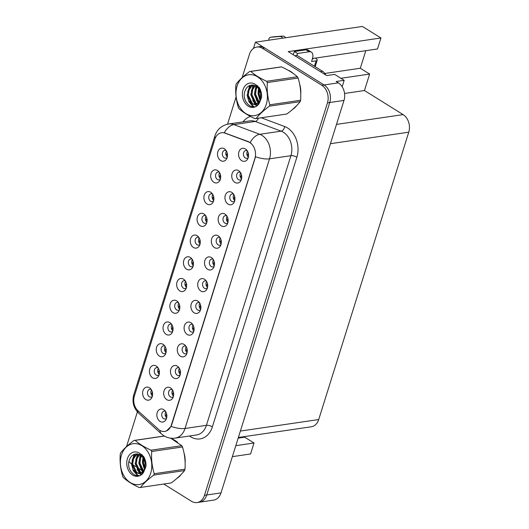 <?xml version="1.0" encoding="UTF-8"?>
<svg xmlns="http://www.w3.org/2000/svg" width="529" height="529" viewBox="0 0 529 529"><rect width="100%" height="100%" fill="white"/><g stroke="black" fill="none" stroke-linecap="round" stroke-linejoin="round"><path stroke-width="0.79" d="M192.087 259.177A3.954 2.982 -98.4 0 0 190.738 258.972A3.954 2.982 -98.4 0 0 188.317 262.205A3.954 2.982 -98.4 0 0 190.209 266.411A3.954 2.982 -98.4 0 0 191.888 266.795A3.954 2.982 -98.4 0 0 193.125 266.213M193.277 265.651A3.954 2.982 81.6 0 1 192.397 259.666M190.308 257.425A6.593 4.973 -98.4 0 0 183.801 260.4A6.593 4.973 -98.4 0 0 186.618 269.188A6.593 4.973 -98.4 0 0 192.556 267.522A6.593 4.973 -98.4 0 0 191.167 258.086A6.593 4.973 -98.4 0 0 190.308 257.425M185.282 280.899A3.954 2.982 -98.4 0 0 183.933 280.701A3.954 2.982 -98.4 0 0 181.513 283.928A3.954 2.982 -98.4 0 0 183.398 288.14A3.954 2.982 -98.4 0 0 185.084 288.523A3.954 2.982 -98.4 0 0 186.314 287.935M186.466 287.379A3.954 2.982 81.6 0 1 185.586 281.395M183.497 279.147A6.593 4.973 -98.4 0 0 176.99 282.122A6.593 4.973 -98.4 0 0 179.814 290.91A6.593 4.973 -98.4 0 0 185.745 289.244A6.593 4.973 -98.4 0 0 184.357 279.815A6.593 4.973 -98.4 0 0 183.497 279.147M178.471 302.628A3.954 2.982 -98.4 0 0 177.122 302.423A3.954 2.982 -98.4 0 0 174.702 305.65A3.954 2.982 -98.4 0 0 176.593 309.862A3.954 2.982 -98.4 0 0 178.273 310.245A3.954 2.982 -98.4 0 0 179.51 309.663M179.655 309.101A3.954 2.982 81.6 0 1 178.776 303.117M176.693 300.869A6.593 4.973 -98.4 0 0 170.186 303.851A6.593 4.973 -98.4 0 0 173.003 312.632A6.593 4.973 -98.4 0 0 178.934 310.973A6.593 4.973 -98.4 0 0 177.552 301.537A6.593 4.973 -98.4 0 0 176.693 300.869M233.567 194.13A3.954 2.982 -98.4 0 0 232.218 193.931A3.954 2.982 -98.4 0 0 229.798 197.158A3.954 2.982 -98.4 0 0 231.689 201.37A3.954 2.982 -98.4 0 0 233.368 201.754A3.954 2.982 -98.4 0 0 234.605 201.165M234.757 200.61A3.954 2.982 81.6 0 1 233.878 194.626M231.788 192.377A6.593 4.973 -98.4 0 0 225.281 195.36A6.593 4.973 -98.4 0 0 228.098 204.141A6.593 4.973 -98.4 0 0 234.036 202.475A6.593 4.973 -98.4 0 0 232.648 193.045A6.593 4.973 -98.4 0 0 231.788 192.377M213.147 259.309A3.954 2.982 -98.4 0 0 211.798 259.104A3.954 2.982 -98.4 0 0 209.378 262.331A3.954 2.982 -98.4 0 0 211.263 266.543A3.954 2.982 -98.4 0 0 212.949 266.927A3.954 2.982 -98.4 0 0 214.179 266.345M214.331 265.783A3.954 2.982 81.6 0 1 213.452 259.799M211.362 257.55A6.593 4.973 -98.4 0 0 204.855 260.533A6.593 4.973 -98.4 0 0 207.679 269.314A6.593 4.973 -98.4 0 0 213.61 267.654A6.593 4.973 -98.4 0 0 212.222 258.218A6.593 4.973 -98.4 0 0 211.362 257.55M226.128 150.553A3.954 2.982 -98.4 0 0 224.779 150.348A3.954 2.982 -98.4 0 0 222.359 153.582A3.954 2.982 -98.4 0 0 224.25 157.787A3.954 2.982 -98.4 0 0 225.929 158.171A3.954 2.982 -98.4 0 0 227.166 157.589M227.318 157.027A3.954 2.982 81.6 0 1 226.438 151.043M224.349 148.794A6.593 4.973 -98.4 0 0 217.842 151.777A6.593 4.973 -98.4 0 0 220.659 160.565A6.593 4.973 -98.4 0 0 226.591 158.898A6.593 4.973 -98.4 0 0 225.209 149.462A6.593 4.973 -98.4 0 0 224.349 148.794M219.952 237.581A3.954 2.982 -98.4 0 0 218.603 237.376A3.954 2.982 -98.4 0 0 216.182 240.609A3.954 2.982 -98.4 0 0 218.074 244.821A3.954 2.982 -98.4 0 0 219.753 245.205A3.954 2.982 -98.4 0 0 220.99 244.616M221.142 244.061A3.954 2.982 81.6 0 1 220.256 238.076M218.173 235.828A6.593 4.973 -98.4 0 0 211.666 238.804A6.593 4.973 -98.4 0 0 214.483 247.592A6.593 4.973 -98.4 0 0 220.414 245.925A6.593 4.973 -98.4 0 0 219.032 236.489A6.593 4.973 -98.4 0 0 218.173 235.828M240.378 172.408A3.954 2.982 -98.4 0 0 239.029 172.203A3.954 2.982 -98.4 0 0 236.608 175.436A3.954 2.982 -98.4 0 0 238.5 179.642A3.954 2.982 -98.4 0 0 240.179 180.025A3.954 2.982 -98.4 0 0 241.409 179.443M241.561 178.881A3.954 2.982 81.6 0 1 240.682 172.897M238.592 170.655A6.593 4.973 -98.4 0 0 232.092 173.631A6.593 4.973 -98.4 0 0 234.909 182.419A6.593 4.973 -98.4 0 0 240.84 180.753A6.593 4.973 -98.4 0 0 239.452 171.317A6.593 4.973 -98.4 0 0 238.592 170.655M158.045 367.8A3.954 2.982 -98.4 0 0 156.696 367.595A3.954 2.982 -98.4 0 0 154.276 370.829A3.954 2.982 -98.4 0 0 156.167 375.035A3.954 2.982 -98.4 0 0 157.847 375.418A3.954 2.982 -98.4 0 0 159.084 374.836M159.236 374.274A3.954 2.982 81.6 0 1 158.356 368.29M156.267 366.048A6.593 4.973 -98.4 0 0 149.76 369.024A6.593 4.973 -98.4 0 0 152.577 377.812A6.593 4.973 -98.4 0 0 158.515 376.145A6.593 4.973 -98.4 0 0 157.126 366.709A6.593 4.973 -98.4 0 0 156.267 366.048M185.91 346.204A3.954 2.982 -98.4 0 0 184.561 345.999A3.954 2.982 -98.4 0 0 182.141 349.233A3.954 2.982 -98.4 0 0 184.032 353.445A3.954 2.982 -98.4 0 0 185.712 353.828A3.954 2.982 -98.4 0 0 186.949 353.24M187.101 352.684A3.954 2.982 81.6 0 1 186.221 346.7M184.132 344.452A6.593 4.973 -98.4 0 0 177.625 347.427A6.593 4.973 -98.4 0 0 180.442 356.215A6.593 4.973 -98.4 0 0 186.373 354.549A6.593 4.973 -98.4 0 0 184.991 345.12A6.593 4.973 -98.4 0 0 184.132 344.452M212.513 194.004A3.954 2.982 -98.4 0 0 211.164 193.799A3.954 2.982 -98.4 0 0 208.743 197.026A3.954 2.982 -98.4 0 0 210.635 201.238A3.954 2.982 -98.4 0 0 212.314 201.622A3.954 2.982 -98.4 0 0 213.544 201.04M213.696 200.478A3.954 2.982 81.6 0 1 212.817 194.493M210.734 192.245A6.593 4.973 -98.4 0 0 204.227 195.227A6.593 4.973 -98.4 0 0 207.044 204.009A6.593 4.973 -98.4 0 0 212.975 202.349A6.593 4.973 -98.4 0 0 211.587 192.913A6.593 4.973 -98.4 0 0 210.734 192.245M172.295 389.655A3.954 2.982 -98.4 0 0 170.946 389.45A3.954 2.982 -98.4 0 0 168.526 392.683A3.954 2.982 -98.4 0 0 170.417 396.895A3.954 2.982 -98.4 0 0 172.097 397.272A3.954 2.982 -98.4 0 0 173.327 396.69M173.479 396.135A3.954 2.982 81.6 0 1 172.599 390.151M170.517 387.902A6.593 4.973 -98.4 0 0 164.01 390.878A6.593 4.973 -98.4 0 0 166.827 399.666A6.593 4.973 -98.4 0 0 172.758 398A6.593 4.973 -98.4 0 0 171.37 388.564A6.593 4.973 -98.4 0 0 170.517 387.902M226.762 215.858A3.954 2.982 -98.4 0 0 225.414 215.653A3.954 2.982 -98.4 0 0 222.993 218.887A3.954 2.982 -98.4 0 0 224.878 223.093A3.954 2.982 -98.4 0 0 226.564 223.476A3.954 2.982 -98.4 0 0 227.794 222.894M227.946 222.332A3.954 2.982 81.6 0 1 227.067 216.348M224.977 214.1A6.593 4.973 -98.4 0 0 218.477 217.082A6.593 4.973 -98.4 0 0 221.294 225.863A6.593 4.973 -98.4 0 0 227.225 224.203A6.593 4.973 -98.4 0 0 225.837 214.767A6.593 4.973 -98.4 0 0 224.977 214.1M192.721 324.482A3.954 2.982 -98.4 0 0 191.372 324.277A3.954 2.982 -98.4 0 0 188.952 327.511A3.954 2.982 -98.4 0 0 190.843 331.716A3.954 2.982 -98.4 0 0 192.523 332.1A3.954 2.982 -98.4 0 0 193.753 331.518M193.905 330.956A3.954 2.982 81.6 0 1 193.025 324.971M190.936 322.723A6.593 4.973 -98.4 0 0 184.436 325.705A6.593 4.973 -98.4 0 0 187.253 334.493A6.593 4.973 -98.4 0 0 193.184 332.827A6.593 4.973 -98.4 0 0 191.796 323.391A6.593 4.973 -98.4 0 0 190.936 322.723M219.323 172.275A3.954 2.982 -98.4 0 0 217.974 172.07A3.954 2.982 -98.4 0 0 215.554 175.304A3.954 2.982 -98.4 0 0 217.439 179.516A3.954 2.982 -98.4 0 0 219.125 179.9A3.954 2.982 -98.4 0 0 220.355 179.311M220.507 178.756A3.954 2.982 81.6 0 1 219.628 172.771M217.538 170.523A6.593 4.973 -98.4 0 0 211.031 173.499A6.593 4.973 -98.4 0 0 213.855 182.287A6.593 4.973 -98.4 0 0 219.786 180.62A6.593 4.973 -98.4 0 0 218.398 171.184A6.593 4.973 -98.4 0 0 217.538 170.523M206.336 281.031A3.954 2.982 -98.4 0 0 204.988 280.826A3.954 2.982 -98.4 0 0 202.567 284.06A3.954 2.982 -98.4 0 0 204.458 288.272A3.954 2.982 -98.4 0 0 206.138 288.649A3.954 2.982 -98.4 0 0 207.368 288.067M207.52 287.505A3.954 2.982 81.6 0 1 206.641 281.527M204.551 279.279A6.593 4.973 -98.4 0 0 198.051 282.255A6.593 4.973 -98.4 0 0 200.868 291.043A6.593 4.973 -98.4 0 0 206.799 289.376A6.593 4.973 -98.4 0 0 205.411 279.94A6.593 4.973 -98.4 0 0 204.551 279.279M198.897 237.455A3.954 2.982 -98.4 0 0 197.548 237.25A3.954 2.982 -98.4 0 0 195.128 240.477A3.954 2.982 -98.4 0 0 197.019 244.689A3.954 2.982 -98.4 0 0 198.699 245.072A3.954 2.982 -98.4 0 0 199.929 244.491M200.081 243.929A3.954 2.982 81.6 0 1 199.202 237.944M197.112 235.696A6.593 4.973 -98.4 0 0 190.612 238.678A6.593 4.973 -98.4 0 0 193.429 247.46A6.593 4.973 -98.4 0 0 199.36 245.8A6.593 4.973 -98.4 0 0 197.972 236.364A6.593 4.973 -98.4 0 0 197.112 235.696M199.526 302.76A3.954 2.982 -98.4 0 0 198.177 302.555A3.954 2.982 -98.4 0 0 195.756 305.782A3.954 2.982 -98.4 0 0 197.648 309.994A3.954 2.982 -98.4 0 0 199.327 310.378A3.954 2.982 -98.4 0 0 200.564 309.789M200.716 309.234A3.954 2.982 81.6 0 1 199.836 303.249M197.747 301.001A6.593 4.973 -98.4 0 0 191.24 303.983A6.593 4.973 -98.4 0 0 194.057 312.765A6.593 4.973 -98.4 0 0 199.995 311.105A6.593 4.973 -98.4 0 0 198.606 301.669A6.593 4.973 -98.4 0 0 197.747 301.001M179.106 367.933A3.954 2.982 -98.4 0 0 177.757 367.728A3.954 2.982 -98.4 0 0 175.337 370.955A3.954 2.982 -98.4 0 0 177.222 375.167A3.954 2.982 -98.4 0 0 178.908 375.55A3.954 2.982 -98.4 0 0 180.138 374.968M180.29 374.406A3.954 2.982 81.6 0 1 179.41 368.422M177.321 366.174A6.593 4.973 -98.4 0 0 170.814 369.156A6.593 4.973 -98.4 0 0 173.638 377.937A6.593 4.973 -98.4 0 0 179.569 376.278A6.593 4.973 -98.4 0 0 178.18 366.842A6.593 4.973 -98.4 0 0 177.321 366.174M205.702 215.726A3.954 2.982 -98.4 0 0 204.353 215.521A3.954 2.982 -98.4 0 0 201.933 218.755A3.954 2.982 -98.4 0 0 203.824 222.967A3.954 2.982 -98.4 0 0 205.503 223.344A3.954 2.982 -98.4 0 0 206.74 222.762M206.892 222.206A3.954 2.982 81.6 0 1 206.012 216.222M203.923 213.974A6.593 4.973 -98.4 0 0 197.416 216.95A6.593 4.973 -98.4 0 0 200.233 225.738A6.593 4.973 -98.4 0 0 206.171 224.071A6.593 4.973 -98.4 0 0 204.783 214.635A6.593 4.973 -98.4 0 0 203.923 213.974M165.484 411.383A3.954 2.982 -98.4 0 0 164.135 411.178A3.954 2.982 -98.4 0 0 161.715 414.405A3.954 2.982 -98.4 0 0 163.606 418.618A3.954 2.982 -98.4 0 0 165.286 419.001A3.954 2.982 -98.4 0 0 166.523 418.419M166.675 417.857A3.954 2.982 81.6 0 1 165.795 411.873M163.706 409.625A6.593 4.973 -98.4 0 0 157.199 412.607A6.593 4.973 -98.4 0 0 160.016 421.388A6.593 4.973 -98.4 0 0 165.954 419.728A6.593 4.973 -98.4 0 0 164.565 410.292A6.593 4.973 -98.4 0 0 163.706 409.625M171.667 324.35A3.954 2.982 -98.4 0 0 170.312 324.145A3.954 2.982 -98.4 0 0 167.898 327.378A3.954 2.982 -98.4 0 0 169.783 331.59A3.954 2.982 -98.4 0 0 171.462 331.967A3.954 2.982 -98.4 0 0 172.699 331.385M172.851 330.83A3.954 2.982 81.6 0 1 171.971 324.846M169.882 322.597A6.593 4.973 -98.4 0 0 163.375 325.573A6.593 4.973 -98.4 0 0 166.192 334.361A6.593 4.973 -98.4 0 0 172.13 332.695A6.593 4.973 -98.4 0 0 170.741 323.259A6.593 4.973 -98.4 0 0 169.882 322.597M164.856 346.078A3.954 2.982 -98.4 0 0 163.507 345.873A3.954 2.982 -98.4 0 0 161.087 349.1A3.954 2.982 -98.4 0 0 162.978 353.312A3.954 2.982 -98.4 0 0 164.658 353.696A3.954 2.982 -98.4 0 0 165.888 353.114M166.04 352.552A3.954 2.982 81.6 0 1 165.16 346.568M163.071 344.319A6.593 4.973 -98.4 0 0 156.571 347.302A6.593 4.973 -98.4 0 0 159.388 356.083A6.593 4.973 -98.4 0 0 165.319 354.423A6.593 4.973 -98.4 0 0 163.93 344.987A6.593 4.973 -98.4 0 0 163.071 344.319M247.188 150.686A3.954 2.982 -98.4 0 0 245.833 150.481A3.954 2.982 -98.4 0 0 243.419 153.708A3.954 2.982 -98.4 0 0 245.304 157.92A3.954 2.982 -98.4 0 0 246.983 158.303A3.954 2.982 -98.4 0 0 248.22 157.721M248.372 157.159A3.954 2.982 81.6 0 1 247.493 151.175M245.403 148.927A6.593 4.973 -98.4 0 0 238.896 151.909A6.593 4.973 -98.4 0 0 241.713 160.69A6.593 4.973 -98.4 0 0 247.651 159.031A6.593 4.973 -98.4 0 0 246.263 149.595A6.593 4.973 -98.4 0 0 245.403 148.927M151.241 389.523A3.954 2.982 -98.4 0 0 149.892 389.324A3.954 2.982 -98.4 0 0 147.472 392.551A3.954 2.982 -98.4 0 0 149.357 396.763A3.954 2.982 -98.4 0 0 151.043 397.147A3.954 2.982 -98.4 0 0 152.273 396.558M152.425 396.003A3.954 2.982 81.6 0 1 151.545 390.018M149.456 387.77A6.593 4.973 -98.4 0 0 142.956 390.752A6.593 4.973 -98.4 0 0 145.773 399.534A6.593 4.973 -98.4 0 0 151.704 397.868A6.593 4.973 -98.4 0 0 150.315 388.438A6.593 4.973 -98.4 0 0 149.456 387.77M249.84 142.599A11.863 8.953 -98.4 0 0 248.332 141.851L225.063 133.143A11.863 8.953 -98.4 0 0 221.525 132.746A11.863 8.953 -98.4 0 0 214.86 139.253L134.373 396.076A11.863 8.953 -98.4 0 0 138.043 410.821L158.277 429.204A11.863 8.953 -98.4 0 0 164.731 431.419A11.863 8.953 -98.4 0 0 171.396 424.913L254.912 158.409A11.863 8.953 -98.4 0 0 249.84 142.599M255.421 42.181L362.411 26.45L380.933 37.982L288.199 51.617L326.677 75.581L334.659 74.404L344.167 80.329L336.186 81.499L338.362 82.855A13.179 9.945 -98.4 0 1 343.995 100.424L221.01 492.883A13.179 9.945 -98.4 0 1 213.604 500.117L199.347 502.213A13.179 9.945 -98.4 0 0 206.753 494.979L329.739 102.52A13.179 9.945 -98.4 0 0 324.105 84.951L255.421 42.181L253.464 48.43M344.167 80.329L342.164 86.73M235.802 445.669L254.013 442.991L250.567 453.975L232.363 456.646M340.894 78.285L369.626 74.06L364.461 90.532L403.124 114.608A13.179 9.945 81.6 0 1 408.758 132.177L318.709 419.543A13.179 9.945 81.6 0 1 311.303 426.777L238.367 437.496M364.461 90.532L344.558 93.461M380.933 37.982L377.488 48.966L312.487 58.521M238.162 438.144L244.689 437.185L244.887 436.537M244.689 437.185L254.013 442.991M365.81 50.685L360.302 68.254L369.626 74.06M324.846 73.471L360.302 68.254M293.264 73.498A21.087 15.916 -98.4 0 0 290.666 71.508A21.087 15.916 -98.4 0 0 288.021 70.198M177.645 442.429A21.087 15.916 -98.4 0 0 175.053 440.439A21.087 15.916 -98.4 0 0 172.401 439.123M215.329 137.99A15.374 5.435 17.4 0 1 214.939 135.821C217.168 129.321 221.724 125.38 228.607 124.004A17.569 13.265 81.6 0 1 233.844 124.599L259.779 134.3A17.569 13.265 81.6 0 1 262.007 135.404A17.569 13.265 81.6 0 1 269.526 158.832A15.374 5.435 -162.6 0 1 255.54 156.749L171.674 424.873L171.039 426.387L166.41 430.956M171.039 426.387A15.374 5.435 17.4 0 0 185.024 428.47L269.526 158.832L290.91 155.691A17.569 13.265 -98.4 0 0 283.399 132.263A17.569 13.265 -98.4 0 0 281.163 131.152L255.229 121.452L233.844 124.599A15.374 9.31 110.5 0 0 224.276 132.759L248.742 141.792L251.275 143.452M163.772 484.028L191.458 501.274A13.179 9.945 -98.4 0 0 197.066 502.55L199.347 502.213A13.179 9.945 -98.4 0 0 206.753 494.979L329.739 102.52A13.179 9.945 -98.4 0 0 324.105 84.951L264.745 47.987A13.179 9.945 -98.4 0 0 259.144 46.711L256.863 47.048A13.179 9.945 -98.4 0 0 249.457 54.282L242.13 77.657M292.537 109.47A21.087 15.916 -98.4 0 0 296.743 105.535M300.743 93.95A21.087 15.916 -98.4 0 0 299.632 84.051M176.924 478.395A21.087 15.916 -98.4 0 0 181.13 474.467M185.13 462.875A21.087 15.916 -98.4 0 0 184.013 452.976M197.066 502.55A13.179 9.945 -98.4 0 0 204.472 495.316L327.458 102.857A13.179 9.945 -98.4 0 0 321.824 85.288L262.463 48.324A13.179 9.945 -98.4 0 0 256.863 47.048M236.093 96.913L227.543 124.196M137.381 411.899L126.517 446.582M128.983 461.42A13.179 9.945 -98.4 0 0 131.774 464.098M132.726 464.7L135.603 466.492M137.084 467.411L141.646 470.255M152.352 392.022L151.354 394.568M152.59 393.371L152.451 395.877M166.701 417.725L166.833 415.225M166.602 413.876L165.603 416.422M159.163 370.3L158.158 372.846M159.394 371.649L159.262 374.148M165.967 348.571L164.969 351.117M166.205 349.92L166.073 352.426M172.778 326.849L171.78 329.395M173.009 328.198L172.877 330.698M173.512 395.996L173.644 393.503M173.406 392.154L172.408 394.7M180.316 374.274L180.455 371.775M180.217 370.432L179.219 372.978M187.127 352.552L187.259 350.053M187.021 348.704L186.023 351.249M193.938 330.823L194.07 328.324M193.832 326.982L192.834 329.527M293 54.606A8.788 4.854 121.9 0 0 294.375 51.538L297.483 53.475L309.174 51.756A8.788 4.854 -58.1 0 1 311.356 52.14A8.788 4.854 -58.1 0 1 312.414 58.759L311.555 61.509L316.117 60.835L314.431 66.224M325.738 74.999A8.788 6.632 -98.4 0 0 322.597 71.316L297.113 55.446L294.871 55.776M297.483 53.475A8.788 4.854 -58.1 0 1 296.663 55.512M294.375 51.538L306.066 49.819A8.788 4.854 -58.1 0 1 308.248 50.209L311.356 52.14M312.341 58.997L313.009 58.898L312.474 58.567M315.271 58.111L315.859 58.481A4.391 1.554 -162.6 0 1 317.202 60.213A4.391 1.554 -162.6 0 1 316.117 60.835M268.851 40.204A2.804 2.116 81.6 0 1 270.557 37.261A2.804 2.116 81.6 0 1 270.656 37.248L280.211 36.468A4.391 3.313 -98.4 0 1 282.704 38.167M285.561 37.751A4.391 3.313 -98.4 0 0 283.061 36.051L273.506 36.832A2.804 2.116 -98.4 0 0 273.407 36.838A2.804 2.116 -98.4 0 0 273.314 36.858M283.061 36.051L280.211 36.468M281.468 36.144L278.618 36.561M237.085 86.101A20.644 15.586 -98.4 0 0 245.919 113.629A20.644 15.586 -98.4 0 0 266.299 104.292A20.644 15.586 -98.4 0 0 257.471 76.765A20.644 15.586 -98.4 0 0 237.085 86.101M249.615 71.527C243.776 75.865 239.333 79.985 236.291 83.886A23.726 17.907 -98.4 0 0 236.066 84.574A23.726 17.907 -98.4 0 0 235.855 85.275C235.306 92.912 236.139 100.318 238.348 107.493A23.726 17.907 -98.4 0 0 239.082 108.776C242.963 112.254 248.233 115.54 254.905 118.628A23.726 17.907 -98.4 0 0 256.076 118.529L286.844 114.006C292.649 109.695 297.093 105.575 300.174 101.641A23.726 17.907 -98.4 0 0 300.399 100.953A23.726 17.907 -98.4 0 0 300.611 100.252C301.16 92.681 300.333 85.275 298.118 78.041A23.726 17.907 -98.4 0 0 297.377 76.751C293.476 73.26 288.199 69.973 281.56 66.899A23.726 17.907 -98.4 0 0 280.39 67.004L249.615 71.527A23.726 17.907 -98.4 0 1 250.786 71.428C254.667 74.906 259.937 78.186 266.609 81.281L297.377 76.751M300.174 101.641L269.4 106.17C263.594 110.475 259.15 114.595 256.076 118.529M269.4 106.17A23.726 17.907 -98.4 0 0 269.625 105.476A23.726 17.907 -98.4 0 0 269.836 104.782L300.611 100.252M259.375 87.801L258.979 88.76M257.517 85.758L257.16 86.148M256.783 86.617L255.395 89.183L254.641 94.301L258.893 102.778M257.954 86.154L257.577 86.644M257.292 87.06L256.3 89.051L255.547 94.169L259.276 102.269M254.839 85.453L251.771 89.718L251.017 94.836L255.163 103.241L257.246 104.173M255.315 85.665L252.677 89.586L251.923 94.704L256.069 103.102L257.669 103.909M252.994 85.01L250.812 86.313L248.154 90.247L247.4 95.365L251.539 103.77L255.481 104.788L258.496 103.208L260.552 99.366L260.698 94.327C259.594 88.396 256.75 85.281 252.168 84.997L251.956 85.017C248.888 85.255 246.646 87.04 245.238 90.36C240.305 101.905 254.502 113.259 259.461 102.785L261.584 97.462C261.802 93.897 261.035 90.631 259.289 87.662L254.938 84.124A12.273 9.264 -98.4 0 0 243.009 89.791A12.273 9.264 -98.4 0 0 247.36 105.522A12.273 9.264 -98.4 0 0 259.461 102.785M253.451 85.063L251.718 86.181L249.06 90.115L248.306 95.233L252.445 103.638L255.93 104.702M258.879 89.024L258.264 93.772L260.341 100.087M259.858 88.687L259.508 89.844M259.461 90.062L259.164 93.64L260.638 98.976M257.716 104.266L258.403 104.312M258.145 104.041L258.562 104.12M255.481 104.788L259.131 103.334M254.938 84.124C258.231 86.604 260.149 90.003 260.698 94.327M281.56 66.899L250.786 71.428M298.118 78.041L267.343 82.564A23.726 17.907 -98.4 0 0 266.609 81.281M267.343 82.564C266.788 90.142 267.621 97.548 269.836 104.782M259.177 87.516L258.879 88.588M258.807 88.912L258.621 89.897M260.003 99.571L260.308 100.186M256.816 85.202L256.618 85.559M256.274 86.234L255.004 90.433M256.38 100.107L258.43 103.274M253.603 85.09L251.381 90.962M252.756 100.636L255.705 104.709M255.752 104.749L256.949 105.661M250.197 85.308L247.764 91.497M249.139 101.171L253.186 106.098L254.376 106.772M258.873 87.14L258.582 88.072M258.483 88.436L258.026 93.666L260.109 100.715M255.957 86.022L254.403 94.202L258.152 103.532M253.093 85.235L250.786 94.731L255.15 104.682M255.295 104.815L256.677 105.84M249.648 85.513L247.162 95.266L248.908 101.68L252.736 106.17L253.933 106.845M121.472 455.033A20.644 15.586 -98.4 0 0 130.299 482.56A20.644 15.586 -98.4 0 0 150.686 473.224A20.644 15.586 -98.4 0 0 141.851 445.696A20.644 15.586 -98.4 0 0 121.472 455.033M164.387 436.061L135.173 440.353A23.726 17.907 -98.4 0 0 134.002 440.459C128.163 444.796 123.72 448.916 120.672 452.817A23.726 17.907 -98.4 0 0 120.447 453.505A23.726 17.907 -98.4 0 0 120.242 454.206C119.693 461.843 120.526 469.249 122.735 476.417A23.726 17.907 -98.4 0 0 123.469 477.707C127.344 481.185 132.62 484.471 139.286 487.559A23.726 17.907 -98.4 0 0 140.456 487.46L171.231 482.937C177.036 478.626 181.473 474.506 184.555 470.572A23.726 17.907 -98.4 0 0 184.786 469.884A23.726 17.907 -98.4 0 0 184.991 469.183C185.547 461.605 184.714 454.206 182.498 446.972A23.726 17.907 -98.4 0 0 181.764 445.683L170.636 438.157M184.555 470.572L153.787 475.095C147.981 479.406 143.538 483.526 140.456 487.46M153.787 475.095A23.726 17.907 -98.4 0 0 154.012 474.407A23.726 17.907 -98.4 0 0 154.217 473.706L184.991 469.183M143.762 456.732L143.359 457.691M141.898 454.689L141.547 455.079M141.17 455.548L139.782 458.114L139.028 463.232L143.273 471.709M142.334 455.085L141.964 455.575M141.673 455.991L140.688 457.982L139.927 463.1L143.663 471.2M139.226 454.385L136.158 458.65L135.404 463.768L139.55 472.166L141.627 473.105M139.702 454.596L137.064 458.511L136.31 463.635L140.456 472.033L142.05 472.84M137.381 453.935L135.193 455.244L132.534 459.179L131.781 464.297L135.927 472.701L139.868 473.719L142.883 472.139L144.933 468.291L145.085 463.259C143.981 457.327 141.137 454.213 136.548 453.928L136.337 453.948C133.268 454.186 131.033 455.972 129.625 459.284C124.692 470.836 138.889 482.19 143.848 471.716L145.971 466.393C146.189 462.829 145.422 459.556 143.676 456.593L139.319 453.055A12.273 9.264 -98.4 0 0 127.396 458.722A12.273 9.264 -98.4 0 0 131.747 474.453A12.273 9.264 -98.4 0 0 143.848 471.716M137.831 453.994L136.098 455.112L133.44 459.046L132.686 464.164L136.832 472.569L140.317 473.634M143.266 457.955L142.645 462.703L144.728 469.018M144.245 457.618L143.895 458.775M143.842 458.987L143.551 462.571L145.025 467.901M142.103 473.191L142.79 473.237M142.532 472.972L142.942 473.052M139.868 473.719L143.518 472.265M139.319 453.055C142.618 455.535 144.536 458.934 145.085 463.259M134.002 440.459L164.288 436.002M182.498 446.972L151.73 451.495A23.726 17.907 -98.4 0 0 150.99 450.205L181.764 445.683M151.73 451.495C151.175 459.073 152.008 466.479 154.217 473.706M135.173 440.353C139.054 443.838 144.324 447.117 150.99 450.205M143.564 456.448L143.266 457.519M143.194 457.836L143.009 458.828M144.384 468.502L144.695 469.117M141.203 454.133L140.998 454.484M140.654 455.165L139.385 459.357M140.767 469.031L142.817 472.199M137.983 454.021L135.768 459.893M137.143 469.567L140.092 473.64M140.139 473.68L141.329 474.586M134.578 454.239L132.144 460.428M133.52 470.096L137.573 475.029L138.763 475.703M143.26 456.071L142.962 457.003M142.87 457.367L142.413 462.597L144.496 469.646M140.337 454.953L138.79 463.133L142.539 472.457M137.48 454.166L135.166 463.662L139.537 473.614M139.682 473.746L141.064 474.771M134.029 454.444L131.549 464.197L133.288 470.612L137.117 475.095L138.314 475.769M179.582 305.127L178.584 307.673M179.82 306.47L179.688 308.976M186.393 283.399L185.395 285.944M186.631 284.747L186.492 287.254M193.204 261.676L192.199 264.222M193.435 263.019L193.303 265.525M200.742 309.101L200.875 306.602M200.643 305.253L199.638 307.799M207.553 287.373L207.685 284.88M207.447 283.531L206.449 286.077M214.357 265.651L214.49 263.151M214.258 261.802L213.26 264.348M200.008 239.948L199.01 242.494M200.246 241.297L200.107 243.803M206.819 218.226L205.821 220.772M207.051 219.575L206.918 222.074M213.623 196.504L212.625 199.043M213.861 197.846L213.729 200.352M220.434 174.775L219.436 177.321M220.672 176.124L220.533 178.63M227.239 153.053L226.24 155.599M227.477 154.395L227.344 156.901M221.168 243.929L221.301 241.429M221.062 240.08L220.064 242.626M227.979 222.2L228.111 219.7M227.873 218.358L226.875 220.904M234.783 200.478L234.916 197.978M234.684 196.629L233.679 199.175M241.594 178.749L241.727 176.25M241.488 174.907L240.49 177.453M248.399 157.027L248.531 154.528M248.299 153.179L247.301 155.724M248.332 141.851L248.742 141.792M338.362 82.855L321.824 85.288M343.995 100.424L327.458 102.857M221.01 492.883L204.472 495.316M318.709 419.543L240.384 431.056M408.758 132.177L330.44 143.696M403.124 114.608L336.484 124.408M225.063 133.143L225.473 133.083M212.374 426.843A4.391 1.554 17.4 0 0 206.409 425.329L290.91 155.691A4.391 1.554 17.4 0 1 296.868 157.206L212.374 426.843A21.967 16.578 81.6 0 1 190.685 436.775A21.967 16.578 81.6 0 1 189.547 436.002M196.537 434.97A17.569 13.265 -98.4 0 0 206.409 425.329L185.024 428.47A17.569 13.265 81.6 0 1 175.152 438.118L196.537 434.97M250.164 142.539A15.374 9.31 110.5 0 1 259.779 134.3L281.163 131.152A4.391 2.658 -69.5 0 0 284.688 126.537A21.967 16.578 81.6 0 1 296.868 157.206M134.174 396.776A15.374 5.435 -162.6 0 1 133.817 394.674L214.939 135.821M137.48 410.273A15.374 7.426 132.3 0 0 138.829 413.38C133.533 408.064 131.86 401.828 133.817 394.674M160.016 430.467A15.374 7.426 132.3 0 0 161.378 433.873L138.829 413.38M243.003 121.888A21.967 16.578 81.6 0 1 250.515 116.459M261.247 117.769L284.688 126.537M262.463 48.324L264.745 47.987M258.397 118.185A4.391 2.658 -69.5 0 1 255.229 121.452A17.569 13.265 -98.4 0 0 249.992 120.857L228.607 124.004M322.597 71.316L320.356 71.646M306.066 49.819L309.174 51.756M270.656 37.248L273.506 36.832M161.378 433.873L163.851 435.744C167.323 437.867 171.085 438.66 175.152 438.118M315.172 66.687L317.202 60.213M270.557 37.261L273.407 36.838"/></g></svg>
